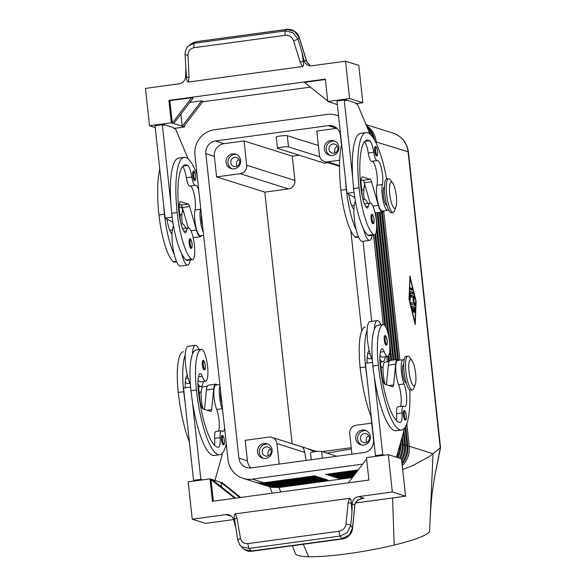 <?xml version="1.0" encoding="UTF-8"?>
<svg xmlns="http://www.w3.org/2000/svg" width="586" height="586" viewBox="0 0 586 586"><rect width="100%" height="100%" fill="white"/><g stroke="black" fill="none" stroke-linecap="round" stroke-linejoin="round"><path stroke-width="0.88" d="M221.471 439.756A4.725 1.128 -97.7 0 1 222.021 435.442C222.519 435.244 223.464 435.171 224.401 440.357C224.365 446.869 223.859 443.587 223.295 444.811A4.725 1.128 -97.7 0 1 221.471 439.756M202.382 364.807A4.725 1.128 -97.7 0 1 202.924 360.493C203.423 360.295 204.368 360.222 205.305 365.408C205.268 371.92 204.763 368.638 204.199 369.861A4.725 1.128 -97.7 0 1 202.382 364.807M196.054 349.989A16.071 3.831 82.3 0 0 195.936 349.996A16.071 3.831 82.3 0 0 195.827 350.018A44.712 10.665 82.3 0 0 192.494 354.039A20.796 4.959 -97.7 0 1 195.306 345.315A20.796 4.959 -97.7 0 1 195.87 345.366A20.796 4.959 -97.7 0 1 199.057 349.571M203.386 381.42A20.796 4.959 -97.7 0 1 200.903 386.526A20.796 4.959 -97.7 0 1 200.339 386.467A20.796 4.959 -97.7 0 1 197.922 383.83M207.261 386.277L203.049 386.855A14.181 3.384 82.3 0 0 201.101 394.649A14.181 3.384 82.3 0 0 203.21 409.028M183.323 351.717A16.071 3.831 82.3 0 0 183.206 351.732A16.071 3.831 82.3 0 0 183.088 351.754A44.712 10.665 82.3 0 0 178.254 392.459A60.49 14.43 82.3 0 0 189.395 441.939M224.577 428.066A13.236 3.157 -97.7 0 1 222.98 431.435A13.236 3.157 -97.7 0 1 222.05 431.047A9.449 2.256 82.3 0 0 221.383 430.761A9.449 2.256 82.3 0 0 220.146 437.632A13.236 3.157 -97.7 0 1 218.41 447.243A13.236 3.157 -97.7 0 1 218.314 447.25A52.93 12.628 -97.7 0 1 198.332 390.591A18.906 4.512 -97.7 0 1 199.826 373.692A9.449 2.256 -97.7 0 1 200.17 373.524A9.449 2.256 -97.7 0 1 202.229 376.329A16.071 3.831 82.3 0 0 205.723 381.098A16.071 3.831 82.3 0 0 205.84 381.076A16.071 3.831 82.3 0 0 207.327 364.419A16.071 3.831 82.3 0 0 201.394 349.256A16.071 3.831 82.3 0 0 201.284 349.278A44.712 10.665 82.3 0 0 196.442 389.99A60.49 14.43 82.3 0 0 219.713 454.714A60.49 14.43 82.3 0 0 226.269 443.609M198.046 379.904A16.071 3.831 82.3 0 0 200.266 381.845L205.723 381.098M220.666 392.027A9.449 2.256 82.3 0 0 220.783 397.682A9.449 2.256 82.3 0 0 221.933 403.666M405.204 420.089A4.725 1.128 -97.7 0 1 403.38 415.035A4.725 1.128 -97.7 0 1 403.93 410.72C404.596 409.614 405.387 411.255 406.31 415.635C406.479 421.524 405.585 419.246 405.204 420.089M386.108 345.139A4.725 1.128 -97.7 0 1 384.291 340.078A4.725 1.128 -97.7 0 1 384.834 335.771C385.5 334.665 386.291 336.305 387.214 340.686A3.97 0.945 82.3 0 0 385.771 336.43A3.97 0.945 82.3 0 0 385.207 340.041A3.97 0.945 82.3 0 0 386.093 343.638A3.97 0.945 82.3 0 0 387.09 343.843A3.97 0.945 82.3 0 0 387.192 340.671C387.383 346.575 386.489 344.297 386.108 345.139M379.831 359.108A20.796 4.959 82.3 0 0 382.248 361.745A20.796 4.959 82.3 0 0 382.812 361.804A20.796 4.959 82.3 0 0 385.295 356.691M380.966 324.849A20.796 4.959 82.3 0 0 377.78 320.645A20.796 4.959 82.3 0 0 377.208 320.593A20.796 4.959 82.3 0 0 374.403 329.317A44.712 10.665 -97.7 0 1 377.736 325.296A16.071 3.831 -97.7 0 1 377.845 325.274A16.071 3.831 -97.7 0 1 377.963 325.267M372.322 359.665A20.796 4.959 -97.7 0 1 369.231 350.553A20.796 4.959 -97.7 0 1 367.122 330.306A20.796 4.959 -97.7 0 1 369.934 321.582L377.208 320.593M404.098 360.031A14.181 3.384 82.3 0 0 403.146 359.658A14.181 3.384 82.3 0 0 401.227 368.777A14.181 3.384 82.3 0 0 404.047 383.998A13.236 3.157 -97.7 0 1 406.677 398.202A13.236 3.157 -97.7 0 1 404.889 406.713A13.236 3.157 -97.7 0 1 403.959 406.318A9.449 2.256 82.3 0 0 403.293 406.039A9.449 2.256 82.3 0 0 402.055 412.903A13.236 3.157 -97.7 0 1 400.319 422.513A13.236 3.157 -97.7 0 1 400.223 422.521A52.93 12.628 -97.7 0 1 380.241 365.862A18.906 4.512 -97.7 0 1 381.735 348.97A9.449 2.256 -97.7 0 1 382.079 348.802A9.449 2.256 -97.7 0 1 384.138 351.607A16.071 3.831 82.3 0 0 387.632 356.376A16.071 3.831 82.3 0 0 387.749 356.354A16.071 3.831 82.3 0 0 389.236 339.697A16.071 3.831 82.3 0 0 383.303 324.534A16.071 3.831 82.3 0 0 383.193 324.556A44.712 10.665 82.3 0 0 378.351 365.268A60.49 14.43 82.3 0 0 401.622 429.985A60.49 14.43 82.3 0 0 409.753 389.88M382.292 357.094A16.071 3.831 -97.7 0 1 382.175 357.116A16.071 3.831 -97.7 0 1 379.955 355.182M403.71 364.353A9.449 2.256 82.3 0 0 402.692 372.96A9.449 2.256 82.3 0 0 406.259 383.076M389.17 361.555L384.958 362.126A14.181 3.384 82.3 0 0 383.01 369.927A14.181 3.384 82.3 0 0 385.119 384.306M365.232 326.995A16.071 3.831 82.3 0 0 365.115 327.003A16.071 3.831 82.3 0 0 364.997 327.025A44.712 10.665 82.3 0 0 360.163 367.737A60.49 14.43 82.3 0 0 371.304 417.217M381.134 368.301A9.449 2.256 -97.7 0 1 381.955 367.305L383.09 367.151M402.685 469.496L412.815 465.562L429.186 456.56L433.017 453.747L429.611 530.931A68.057 9.251 170.3 0 1 394.195 545.068A68.057 9.251 170.3 0 1 308.632 556.7A68.057 9.251 170.3 0 1 295.483 553.77L292.421 545.742M402.26 465.584A22.686 21.894 -72.5 0 0 404.596 462.962A22.686 21.894 -72.5 0 0 409.27 446.239L406.823 423.773M400.634 442.379L400.758 443.551A22.686 21.894 107.5 0 1 397.821 457.651M396.876 457.358A22.686 21.894 -72.5 0 0 399.93 444.855M402.282 436.548L403.124 444.298A22.686 21.894 107.5 0 1 400.187 458.399M399.242 458.106A22.686 21.894 -72.5 0 0 402.179 443.998L401.622 438.885M401.93 462.596A22.686 21.894 -72.5 0 0 402.23 462.215A22.686 21.894 -72.5 0 0 406.904 445.492L404.955 427.575M373.326 138.12A22.686 21.894 -72.5 0 0 367.136 127.243M368.052 129.433A22.686 21.894 107.5 0 1 371.216 135.337M403.893 430.366L405.483 445.045A22.686 21.894 107.5 0 1 401.71 460.515M401.542 458.963A22.686 21.894 -72.5 0 0 404.538 444.745L403.271 433.054M376.41 143.76L376.183 141.724A22.686 21.894 -72.5 0 0 368.067 126.737A22.686 21.894 -72.5 0 0 366.418 125.543M366.777 126.393A22.686 21.894 107.5 0 1 374.637 140.296M405.732 426.293L407.849 445.792A22.686 21.894 107.5 0 1 403.175 462.515A22.686 21.894 107.5 0 1 402.069 463.856M255.298 482.197A22.686 21.894 -72.5 0 0 256.001 482.432A22.686 21.894 -72.5 0 0 265.275 483.223L316.206 476.301L314.792 475.847L263.854 482.769L252.28 479.114A22.686 21.894 107.5 0 1 243.007 478.323A22.686 21.894 107.5 0 1 236.129 474.645A22.686 21.894 107.5 0 1 228.013 459.658L194.933 155.144A22.686 21.894 107.5 0 1 199.606 138.421A22.686 21.894 107.5 0 1 214.322 129.755L327.113 114.431A22.686 21.894 107.5 0 1 336.379 115.215A22.686 21.894 107.5 0 1 338.583 116.05M263.854 482.769A22.686 21.894 107.5 0 1 254.588 481.985L243.007 478.323M257.664 482.945A22.686 21.894 -72.5 0 0 258.367 483.179A22.686 21.894 -72.5 0 0 267.641 483.97L318.572 477.048L317.151 476.594L266.22 483.516A22.686 21.894 107.5 0 1 256.946 482.732L256.001 482.432M260.023 483.692A22.686 21.894 -72.5 0 0 260.726 483.926A22.686 21.894 -72.5 0 0 270 484.717L320.938 477.795L319.517 477.341L268.586 484.263A22.686 21.894 107.5 0 1 259.312 483.479L258.367 483.179M262.389 484.439A22.686 21.894 -72.5 0 0 263.092 484.673A22.686 21.894 -72.5 0 0 272.365 485.464L323.296 478.535L321.882 478.088L270.944 485.01A22.686 21.894 107.5 0 1 261.671 484.226L260.726 483.926M264.747 485.186A22.686 21.894 -72.5 0 0 265.458 485.42A22.686 21.894 -72.5 0 0 274.724 486.204L325.662 479.282L324.241 478.835L273.31 485.757A22.686 21.894 107.5 0 1 264.037 484.974L263.092 484.673M267.113 485.933A22.686 21.894 -72.5 0 0 267.817 486.168A22.686 21.894 -72.5 0 0 277.09 486.951L328.021 480.029L326.607 479.582L275.669 486.505A22.686 21.894 107.5 0 1 266.403 485.721L265.458 485.42M415.24 384.504L413.884 388.166A17.016 4.058 -97.7 0 1 412.441 389.873A17.016 4.058 -97.7 0 1 405.893 371.671A17.016 4.058 -97.7 0 1 407.856 356.156A17.016 4.058 -97.7 0 1 409.702 357.409L411.987 360.58A13.236 3.157 -97.7 0 1 415.642 373.765A13.236 3.157 -97.7 0 1 415.24 384.504A13.236 3.157 -97.7 0 1 411.929 383.559A13.236 3.157 -97.7 0 1 409.021 371.671A13.236 3.157 -97.7 0 1 411.987 360.58M410.625 390.122A17.016 4.058 -97.7 0 1 404.076 371.92A17.016 4.058 -97.7 0 1 406.039 356.405L407.856 356.156M392.708 183.103L390.423 179.931A17.016 4.058 82.3 0 0 388.577 178.679A17.016 4.058 82.3 0 0 386.613 194.193A17.016 4.058 82.3 0 0 393.162 212.396A17.016 4.058 82.3 0 0 394.605 210.689L395.96 207.026A13.236 3.157 82.3 0 0 396.356 196.281A13.236 3.157 82.3 0 0 392.708 183.103A13.236 3.157 82.3 0 0 389.741 194.193A13.236 3.157 82.3 0 0 392.649 206.082A13.236 3.157 82.3 0 0 395.96 207.026M388.577 178.679L386.76 178.92A17.016 4.058 82.3 0 0 384.797 194.435A17.016 4.058 82.3 0 0 391.338 212.637L393.162 212.396M307.211 460.274L306.075 460.186L304.742 452.37C304.119 449.799 303.489 448.217 302.852 447.638L302.178 446.92L307.511 448.605L311.62 450.407L313.561 451.894M370.989 416.434L373.538 439.881A11.339 10.944 107.5 0 1 363.84 452.575L251.057 467.906A11.339 10.944 107.5 0 1 246.428 467.511A11.339 10.944 107.5 0 1 238.927 458.179L247.431 460.867L245.204 440.313L268.849 437.105A7.559 7.296 107.5 0 1 276.936 443.587L304.742 452.37M299.241 155.224L292.268 156.169L294.905 180.459A7.559 7.296 107.5 0 1 288.437 188.919L264.791 192.135L292.128 443.741M294.905 180.459L246.699 165.223A7.559 7.296 107.5 0 1 240.231 173.683L288.437 188.919M351.93 454.194L349.703 433.699A7.559 7.296 107.5 0 1 356.163 425.238L371.722 423.121M339.55 165.611L327.552 161.817A7.559 7.296 107.5 0 1 319.465 155.334L316.821 131.044L336.833 128.327A11.339 10.944 -72.5 0 1 336.921 128.319M365.437 442.76A4.651 4.483 -72.5 0 0 366.338 433.735A4.651 4.483 -72.5 0 0 360.456 437.786A4.651 4.483 -72.5 0 0 365.437 442.76M362.236 430.095A7.559 7.296 107.5 0 1 370.33 438.189A7.559 7.296 107.5 0 1 360.764 444.781A7.559 7.296 107.5 0 1 362.236 430.095M366.25 430.725A7.559 7.296 -72.5 0 0 361.73 445.016M368.821 435.742A4.651 4.483 -72.5 0 0 366.719 442.386M235.748 166.541A4.651 4.483 -72.5 0 0 236.649 157.517A4.651 4.483 -72.5 0 0 230.767 161.568A4.651 4.483 -72.5 0 0 235.748 166.541M232.547 153.876A7.559 7.296 107.5 0 1 240.641 161.97A7.559 7.296 107.5 0 1 231.074 168.563A7.559 7.296 107.5 0 1 232.547 153.876M236.561 154.506A7.559 7.296 -72.5 0 0 232.041 168.79M239.132 159.524A4.651 4.483 -72.5 0 0 237.037 166.16M267.201 456.113A4.651 4.483 -72.5 0 0 268.102 447.089A4.651 4.483 -72.5 0 0 262.228 451.139A4.651 4.483 -72.5 0 0 267.201 456.113M264 443.448A7.559 7.296 107.5 0 1 272.094 451.542A7.559 7.296 107.5 0 1 262.535 458.135A7.559 7.296 107.5 0 1 264 443.448M268.014 444.078A7.559 7.296 -72.5 0 0 263.502 458.362M270.586 449.096A4.651 4.483 -72.5 0 0 268.491 455.732M333.976 153.188A4.651 4.483 -72.5 0 0 334.877 144.163A4.651 4.483 -72.5 0 0 329.002 148.214A4.651 4.483 -72.5 0 0 333.976 153.188M330.775 140.523A7.559 7.296 107.5 0 1 338.869 148.617A7.559 7.296 107.5 0 1 329.31 155.209A7.559 7.296 107.5 0 1 330.775 140.523M334.789 141.153A7.559 7.296 -72.5 0 0 330.277 155.444M337.36 146.17A4.651 4.483 -72.5 0 0 335.265 152.814M407.9 446.298L409.27 446.239L433.017 453.747L440.547 447.653L408.449 152.067A11.339 1.231 173.8 0 0 408.083 151.803L440.262 448.004L434.285 478.689L432.065 493.778C430.739 506.289 430.175 518.09 429.802 526.433M361.848 190.824A9.449 2.256 -97.7 0 1 362.675 189.827L363.811 189.674M351.725 205.62A16.071 3.831 -97.7 0 1 351.922 205.569L354.259 205.254M384.431 186.875A9.449 2.256 82.3 0 0 383.412 195.482A9.449 2.256 82.3 0 0 386.789 205.569A9.449 2.256 82.3 0 0 386.972 205.598M388.496 209.656A14.181 3.384 -97.7 0 1 387.683 210.271A14.181 3.384 -97.7 0 1 383.076 200.529A14.181 3.384 -97.7 0 1 382.38 184.546A13.236 3.157 82.3 0 0 381.728 169.625A13.236 3.157 82.3 0 0 377.428 160.527A13.236 3.157 82.3 0 0 377.259 160.571A9.449 2.256 -97.7 0 1 377.142 160.608A9.449 2.256 -97.7 0 1 373.736 152.272A13.236 3.157 82.3 0 0 369.612 140.772A52.93 12.628 82.3 0 0 367.07 140.12A52.93 12.628 82.3 0 0 360.961 188.384A18.906 4.512 82.3 0 0 366.36 207.451A9.449 2.256 82.3 0 0 367.297 208.03A9.449 2.256 82.3 0 0 368.338 206.206A16.071 3.831 -97.7 0 1 370.11 203.1A16.071 3.831 -97.7 0 1 371.143 203.481A16.071 3.831 -97.7 0 1 376.322 220.534A16.071 3.831 -97.7 0 1 374.439 234.942A16.071 3.831 -97.7 0 1 373.414 234.561A44.712 10.665 -97.7 0 1 359.072 187.784A60.49 14.43 -97.7 0 1 366.052 132.626A60.49 14.43 -97.7 0 1 386.628 178.95M372.103 235.264A20.796 4.959 -97.7 0 1 369.62 240.37A20.796 4.959 -97.7 0 1 369.055 240.311A20.796 4.959 -97.7 0 1 363.481 228.818A44.712 10.665 82.3 0 0 367.957 235.301A16.071 3.831 82.3 0 0 368.982 235.682L374.439 234.942M372.205 161.275A13.236 3.157 -97.7 0 1 376.366 170.819A13.236 3.157 -97.7 0 1 376.923 185.286A14.181 3.384 82.3 0 0 377.618 201.269A14.181 3.384 82.3 0 0 382.226 211.019L387.683 210.271M363.078 199.723A20.796 4.959 -97.7 0 1 364.023 199.159A20.796 4.959 -97.7 0 1 364.587 199.211A20.796 4.959 -97.7 0 1 367.774 203.415M358.588 237.096L356.251 237.418A16.071 3.831 -97.7 0 1 355.226 237.03A44.712 10.665 -97.7 0 1 340.884 190.26L346.341 189.52A44.712 10.665 -97.7 0 0 356.207 229.807A20.796 4.959 82.3 0 0 361.774 241.3A20.796 4.959 82.3 0 0 362.346 241.359L369.62 240.37M372.916 223.706A4.725 1.128 -97.7 0 1 371.099 218.651A4.725 1.128 -97.7 0 1 371.641 214.337C372.139 214.132 373.084 214.066 374.022 219.252A3.97 0.945 -97.7 0 1 373.429 222.848A3.97 0.945 -97.7 0 1 372.015 218.607A3.97 0.945 -97.7 0 1 372.154 215.34A3.97 0.945 -97.7 0 1 373.172 215.765A3.97 0.945 -97.7 0 1 374 219.237C373.985 225.764 373.48 222.482 372.916 223.706M376.505 155.92A4.725 1.128 -97.7 0 1 374.688 150.866A4.725 1.128 -97.7 0 1 375.23 146.559C375.729 146.354 376.673 146.28 377.611 151.474C377.582 157.978 377.069 154.704 376.505 155.92M201.386 214.542A9.449 2.256 82.3 0 0 201.503 220.204A9.449 2.256 82.3 0 0 202.653 226.189M198.735 190.15A13.236 3.157 82.3 0 0 195.526 185.257A13.236 3.157 82.3 0 0 195.35 185.301A9.449 2.256 -97.7 0 1 195.233 185.33A9.449 2.256 -97.7 0 1 191.827 176.994A13.236 3.157 82.3 0 0 187.703 165.501A52.93 12.628 82.3 0 0 185.161 164.842A52.93 12.628 82.3 0 0 179.052 213.106A18.906 4.512 82.3 0 0 184.451 232.173A9.449 2.256 82.3 0 0 185.388 232.752A9.449 2.256 82.3 0 0 186.429 230.928A16.071 3.831 -97.7 0 1 188.201 227.822A16.071 3.831 -97.7 0 1 189.234 228.21A16.071 3.831 -97.7 0 1 194.413 245.256A16.071 3.831 -97.7 0 1 192.53 259.664A16.071 3.831 -97.7 0 1 191.505 259.283A44.712 10.665 -97.7 0 1 177.162 212.513A60.49 14.43 -97.7 0 1 184.136 157.348A60.49 14.43 -97.7 0 1 197.043 174.599M192.53 259.664L187.073 260.411A16.071 3.831 -97.7 0 1 186.048 260.023A44.712 10.665 -97.7 0 1 181.572 253.54A20.796 4.959 82.3 0 0 187.146 265.04A20.796 4.959 82.3 0 0 187.71 265.092A20.796 4.959 82.3 0 0 190.194 259.986M203.313 232.32A14.181 3.384 -97.7 0 1 200.471 209.268A13.236 3.157 82.3 0 0 200.683 208.103M203.635 235.286L200.317 235.74A14.181 3.384 -97.7 0 1 195.709 225.991A14.181 3.384 -97.7 0 1 195.013 210.008A13.236 3.157 82.3 0 0 194.457 195.548A13.236 3.157 82.3 0 0 190.296 185.996M169.815 230.342A16.071 3.831 -97.7 0 1 170.013 230.298L172.35 229.976M187.71 265.092L180.437 266.081A20.796 4.959 -97.7 0 1 179.865 266.029A20.796 4.959 -97.7 0 1 174.298 254.529A20.796 4.959 -97.7 0 1 171.998 234.217A20.796 4.959 -97.7 0 1 173.529 225.947M185.865 228.137A20.796 4.959 82.3 0 0 182.678 223.94A20.796 4.959 82.3 0 0 182.114 223.881A20.796 4.959 82.3 0 0 181.169 224.445M189.19 243.373A4.725 1.128 -97.7 0 1 189.732 239.059C190.399 237.953 191.19 239.593 192.113 243.974A3.97 0.945 -97.7 0 1 191.519 247.57A3.97 0.945 -97.7 0 1 190.106 243.329A3.97 0.945 -97.7 0 1 190.245 240.062A3.97 0.945 -97.7 0 1 191.263 240.494A3.97 0.945 -97.7 0 1 192.091 243.959C192.281 249.863 191.388 247.585 191.007 248.427A4.725 1.128 -97.7 0 1 189.19 243.373M192.779 175.588A4.725 1.128 -97.7 0 1 193.321 171.28C193.988 170.174 194.779 171.815 195.702 176.196C195.87 182.085 194.977 179.807 194.596 180.649A4.725 1.128 -97.7 0 1 192.779 175.588M247.973 543.603A3.78 0.901 82.3 0 0 248.361 546.467A3.78 0.901 82.3 0 0 249.123 548.43L340.195 536.051A3.78 0.901 -97.7 0 1 339.44 534.095A3.78 0.901 -97.7 0 1 339.045 531.224L247.973 543.603C243.981 543.837 241.498 542.123 240.531 538.468L236.942 517.995A3.78 1.509 170.1 0 0 234.671 519.079A3.78 1.509 170.1 0 0 234.51 519.24C233.946 516.141 234.188 514.354 235.228 513.871L349.483 498.342C350.611 498.591 351.226 500.261 351.329 503.359L351.988 512.267L352.179 504.033A7.559 7.296 107.5 0 1 358.683 496.584L392.349 492.006L405.585 496.188L401.52 458.823L388.291 454.641L392.349 492.006M362.653 498.43L357.628 500.195L354.948 503.784L352.494 528.133L349.102 535.157L341.968 538.724L251.438 551.023L244.164 549.419L240.194 545.368L241.85 546.826L249.123 548.43L251.438 551.023A3.78 0.901 82.3 0 0 251.819 551.265L342.349 538.959A3.78 0.901 -97.7 0 1 341.968 538.724L340.195 536.051L347.33 532.484L350.721 525.459A3.78 1.275 -174.5 0 0 348.963 524.507A3.78 1.275 -174.5 0 0 346.04 524.133C345.352 528.008 343.022 530.374 339.045 531.224M355.006 504.158A3.78 1.113 -166.5 0 0 355.021 504.114L354.83 505.183A3.78 1.275 -174.5 0 0 354.735 504.839L352.179 504.033M185.769 69.924L185.616 76.37A7.559 7.296 107.5 0 1 179.111 83.82L145.445 88.391L149.511 125.756L171.339 122.789L168.9 100.374L325.34 79.11L327.779 101.532L349.608 98.558L345.55 61.2L311.884 65.771A7.559 7.296 107.5 0 1 303.973 60.285L302.024 52.337L303.292 61.156C303.848 64.255 303.614 66.042 302.574 66.526L188.311 82.055C187.183 81.813 186.568 80.136 186.465 77.037L185.037 54.52A3.78 0.725 -2.7 0 0 185.601 54.872A3.78 0.725 -2.7 0 0 188.018 55.084C188.15 51.026 190.179 48.572 194.105 47.708L285.177 35.328A3.78 0.901 -97.7 0 1 284.95 32.508A3.78 0.901 -97.7 0 1 285.323 30.912L194.252 43.291A3.78 0.901 82.3 0 0 193.878 44.888A3.78 0.901 82.3 0 0 194.105 47.708M196.251 41.694A3.78 0.901 -97.7 0 0 196.112 41.767L194.252 43.291L188.992 45.554L190.86 44.031L196.112 41.767L286.642 29.461L294.355 31.205L299.197 37.563L306.529 61.091A3.78 0.491 -17.3 0 0 306.588 60.959L299.256 37.431A3.78 0.491 -17.3 0 0 299.248 37.409M302.024 52.337L297.878 39.013L293.029 32.655L285.323 30.912L286.642 29.461A3.78 0.901 -97.7 0 1 286.781 29.388L196.259 41.694M233.668 519.555L205.481 523.386L192.252 519.203L225.91 514.625A7.559 7.296 107.5 0 1 233.829 520.119L235.374 526.433M239.454 544.409L240.194 545.368M351.329 503.359A3.78 1.275 -174.5 0 0 351.007 503.264A3.78 1.275 -174.5 0 0 348.084 502.891L346.04 524.133M240.531 538.468A3.78 1.509 170.1 0 0 238.253 539.552A3.78 1.509 170.1 0 0 237.821 540.438L234.51 519.24M303.973 60.285L306.529 61.091L306.969 62.153L310.668 65.83M285.177 35.328C289.213 35.109 292.004 36.918 293.527 40.749L300.215 62.204A3.78 0.491 -17.3 0 0 302.991 61.281A3.78 0.491 -17.3 0 0 303.292 61.156M186.465 77.037A3.78 0.725 -2.7 0 0 186.656 77.088A3.78 0.725 -2.7 0 0 189.066 77.308L188.018 55.084M185.037 54.491A3.78 0.725 -2.7 0 0 185.037 54.52C185.432 49.825 186.751 46.836 188.992 45.554L187.549 46.99M231.477 516.266L225.91 514.625M362.719 498.422C362.031 497.77 354.867 501.184 355.013 504.114A3.78 1.113 -166.5 0 0 354.948 503.784M345.55 61.2L358.779 65.383L362.844 102.74L349.608 98.558M355.409 503.008L405.585 496.188M235.506 498.159L212.381 479.619L220.893 482.307L239.916 497.558M240.648 497.455L222.306 482.754L220.893 482.307L221.383 486.834M213.355 501.169L210.967 479.172L212.381 479.619M388.291 454.641L366.462 457.607L368.894 480.029L212.454 501.286L210.022 478.872L234.774 498.254M222.306 482.754L223.31 483.553M366.609 458.955L348.377 482.813M192.252 519.203L188.194 481.839L210.022 478.872M401.622 429.985L396.165 430.732A60.49 14.43 -97.7 0 1 374.278 376.608L382.753 454.633L384.431 455.168M396.436 457.219L403.49 432.285A18.906 4.512 82.3 0 0 404.098 428.622M222.189 453.344A18.906 4.512 -97.7 0 1 221.581 457.007L214.952 480.432M202.522 479.89L200.844 479.363L192.369 401.337A60.49 14.43 82.3 0 0 214.256 455.454L219.713 454.714M149.511 125.756L155.246 127.572M189.813 102.44L201.599 100.843L182.209 126.224L180.891 114.124M201.599 100.843L203.02 101.29L183.623 126.671L173.698 123.536L193.094 98.155L191.673 97.701L169.845 100.667L168.9 100.374M310.382 87.124L202.653 101.766M327.721 101.026L304.456 82.377L325.391 79.528M173.698 123.536L172.284 123.089L191.673 97.701M171.339 122.789L172.284 123.089L169.845 100.667M184.422 125.631L184.568 126.972L183.623 126.671M327.779 101.532L337.338 104.55M355.79 103.7L362.844 102.74M370.052 134.179L357.467 104.235L355.577 103.634L355.49 102.887L346.04 99.898L344.443 100.118M173.881 128.429L184.568 126.972M188.143 158.909L175.558 128.957L173.668 128.356L173.581 127.609L164.131 124.628L162.534 124.84M172.907 222.24L165.069 218.051L155.048 125.763L162.322 124.774L170.797 202.8A60.49 14.43 -97.7 0 1 178.679 158.088L184.143 157.348M366.052 132.626L360.595 133.366A60.49 14.43 82.3 0 0 352.706 178.078L344.231 100.052L346.121 100.646L346.04 99.898M188.245 227.815L182.341 207.517A5.67 1.355 82.3 0 0 181.001 205.049L179.265 204.499M193.168 237.667L200.441 236.678A15.126 3.611 82.3 0 0 201.562 235.572M164.131 124.628L164.212 125.375L162.322 124.774M165.069 218.051L172.167 217.091M180.429 221.493L179.367 210.264A9.449 2.256 -97.7 0 1 180.459 201.643A9.449 2.256 -97.7 0 1 180.715 201.665L188.274 204.06A5.67 1.355 -97.7 0 1 189.622 206.528L196.457 230.042A15.126 3.611 82.3 0 0 200.441 236.678M189.893 186.04A9.449 2.256 -97.7 0 1 189.776 186.07A9.449 2.256 -97.7 0 1 186.37 177.741A13.236 3.157 82.3 0 0 182.583 166.497M163.523 203.789A60.49 14.43 82.3 0 0 164.432 214.242A44.712 10.665 82.3 0 0 174.298 254.529M171.998 234.217A9.449 2.256 -97.7 0 1 171.72 233.909A18.906 4.512 -97.7 0 1 166.885 219.025M182.554 228.613A16.071 3.831 -97.7 0 1 182.744 228.562L188.201 227.822M182.319 223.874A14.181 3.384 -97.7 0 1 182.283 211.744A13.236 3.157 82.3 0 0 182.671 208.653M176.679 261.825L174.342 262.14A16.071 3.831 -97.7 0 1 173.317 261.759A44.712 10.665 -97.7 0 1 158.974 214.981A60.49 14.43 -97.7 0 1 159.773 169.281M181.902 214.395L181.125 214.498A9.449 2.256 82.3 0 0 180.049 216.52M181.572 253.54A44.712 10.665 -97.7 0 1 171.705 213.253A60.49 14.43 -97.7 0 1 170.797 202.8M344.231 100.052L336.957 101.041L346.978 193.329L354.076 192.362M375.077 212.945L382.35 211.956A15.126 3.611 -97.7 0 1 378.366 205.312L371.531 181.806A5.67 1.355 82.3 0 0 370.184 179.331L362.624 176.943A9.449 2.256 82.3 0 0 362.368 176.921A9.449 2.256 82.3 0 0 361.276 185.535L362.338 196.771M361.174 179.77L362.91 180.32A5.67 1.355 -97.7 0 1 364.25 182.795L370.154 203.093M346.978 193.329L354.816 197.519M383.471 210.85A15.126 3.611 -97.7 0 1 382.35 211.956M364.492 141.775A13.236 3.157 -97.7 0 1 368.279 153.012A9.449 2.256 82.3 0 0 371.685 161.348L377.142 160.608M346.341 189.52A60.49 14.43 -97.7 0 1 345.432 179.067M356.207 229.807A20.796 4.959 -97.7 0 1 353.907 209.495A9.449 2.256 82.3 0 1 353.622 209.18A18.906 4.512 82.3 0 1 348.795 194.303M355.438 201.225A20.796 4.959 82.3 0 0 353.907 209.495M370.11 203.1L364.653 203.84A16.071 3.831 82.3 0 0 364.463 203.891M352.706 178.078A60.49 14.43 82.3 0 0 353.614 188.531A44.712 10.665 82.3 0 0 363.481 228.818M364.228 199.145A14.181 3.384 -97.7 0 1 364.192 187.015A13.236 3.157 82.3 0 0 364.58 183.931M340.884 190.26A60.49 14.43 -97.7 0 1 341.682 144.552M326.937 453.103L351.358 448.964M351.219 447.697L322.263 451.63M305.387 460.523L306.075 460.186M279.163 464.083L276.936 443.587M392.561 497.961L394.195 545.068M352.42 477.524L278.877 487.523L280.804 491.998M303.284 544.269L308.632 556.7M267.817 486.168L271.582 487.354L278.877 487.523L277.09 486.951L276.885 486.343M311.276 459.717L310.521 452.78A5.67 0.615 -6.2 0 1 315.415 451.63A5.67 0.615 -6.2 0 1 321.619 451.425L336.862 456.245M328.035 162.688L324.41 163.179L277.618 148.39A5.67 0.615 -6.2 0 1 277.442 148.265A5.67 0.615 -6.2 0 1 282.327 147.115A5.67 0.615 -6.2 0 1 288.532 146.91L319.758 156.777M277.442 148.265L276.218 137.051A5.67 0.615 -6.2 0 1 281.112 135.908A5.67 0.615 -6.2 0 1 287.316 135.696L318.396 145.518M327.552 161.817L339.697 160.168M246.699 165.223L244.062 140.94L224.05 143.658A11.339 10.944 -72.5 0 0 214.351 156.352L216.586 176.899L240.231 173.683M292.268 156.169L244.062 140.94M247.431 460.867A11.339 10.944 -72.5 0 0 250.976 467.914M216.586 176.899L264.791 192.135M238.927 458.179L205.847 153.664A11.339 10.944 107.5 0 1 215.545 140.97L328.328 125.638A11.339 10.944 107.5 0 1 332.965 126.034A11.339 10.944 107.5 0 1 340.459 135.366L341.528 145.196M350.816 230.679L361.709 330.951M182.627 209.349A17.016 4.058 82.3 0 0 180.107 207.012A17.016 4.058 82.3 0 0 179.177 207.678M201.562 386.233A17.016 4.058 -97.7 0 1 202.229 387.471M199.328 393.997A9.449 2.256 -97.7 0 1 200.405 391.983L201.181 391.873M353.651 475.905L337.521 478.103L338.935 478.55L353.109 476.623M354.567 474.719L335.155 477.356L336.576 477.802L354.017 475.429M355.475 473.525L332.797 476.608L334.21 477.055L354.926 474.242M356.383 472.331L330.431 475.861L331.852 476.308L355.841 473.048M357.299 471.144L328.072 475.114L329.486 475.561L356.749 471.855M358.207 469.95L325.706 474.367L327.12 474.814L357.658 470.661M252.28 479.114L362.668 464.112M382.446 211.934L398.509 359.804M398.934 360.229A15.126 3.611 82.3 0 0 397.564 359.46L381.545 212.066M399.908 360.097L383.691 210.821M338.935 478.55L338.73 477.934M409.035 299.138L409.936 275.969L416.119 301.372L415.21 324.541L409.035 299.138M380.197 212.249L396.209 359.643M395.308 359.767L379.296 212.366M336.576 477.802L336.371 477.187M377.948 212.55L393.96 359.95M393.06 360.075L377.047 212.674M334.21 477.055L334.005 476.44M375.699 212.857L391.712 360.258M390.811 360.383L389.749 350.604M387.771 332.387L376.556 229.17M331.852 476.308L331.647 475.693M375.677 233.66L385.815 326.995M388.87 355.094L389.507 360.976M388.665 361.628L388.078 356.2M384.716 325.296L374.886 234.766M329.486 475.561L329.281 474.946M373.546 235.067L383.266 324.541M386.738 356.5L387.317 361.811M371.736 321.333L363.042 241.264M327.12 474.814L326.915 474.199M414.383 308.947L414.031 307.357L411.672 306.61M411.812 306.332L414.756 307.262L414.844 312.697L414.551 308.998L413.723 308.734L413.921 312.404L413.255 308.588L412.427 308.324L413.02 310.77L412.991 312.111L412.712 311.576L411.768 306.339M412.427 308.324L411.936 308.39M413.723 308.734L413.277 308.8M410.522 289.682L410.295 287.814L412.192 288.407L412.419 290.275L410.522 289.682M411.812 290.092L411.467 288.51L410.178 288.1M409.306 299.219L415.013 322.674L415.848 301.292L410.141 277.837L409.065 299.256M410.039 291.784L410.193 291.381L413.13 292.311L413.364 294.187L410.53 293.293L410.141 300.384L410.039 291.784M410.53 293.293L409.973 293.374M412.756 293.996L412.405 292.414L410.046 291.667M411.335 297.161L411.108 295.285L414.082 296.223L414.405 297.952L413.723 300.618L415.056 303.922L415.122 305.562L411.064 304.288L410.837 302.42L414.185 303.467L412.932 300.369L413.577 297.864L411.335 297.161M414.185 303.467L410.72 302.706M414.514 305.379L414.112 303.482M413.723 300.618L413.064 300.706M413.02 300.596L413.679 298.047L413.357 296.318L410.984 295.571M367.217 356.911A16.071 3.831 82.3 0 0 369.444 358.852L371.78 358.529M367.122 330.306A44.712 10.665 82.3 0 0 365.62 366.997A60.49 14.43 82.3 0 0 366.997 377.596L365.452 363.335L372.535 362.375M367.158 363.1A18.906 4.512 -97.7 0 1 368.997 350.699A9.449 2.256 -97.7 0 1 369.231 350.553M374.278 376.608A60.49 14.43 -97.7 0 1 372.894 366.008A44.712 10.665 -97.7 0 1 374.403 329.317M396.37 420.433A13.236 3.157 82.3 0 0 396.597 413.65A9.449 2.256 -97.7 0 1 397.835 406.779L403.293 406.039M400.436 406.428A13.236 3.157 82.3 0 0 398.59 384.738A14.181 3.384 -97.7 0 1 395.77 369.517A14.181 3.384 -97.7 0 1 397.689 360.397L403.146 359.658M386.438 384.724L388.35 365.217A15.126 3.611 -97.7 0 1 390.283 360.449L397.564 359.46A15.126 3.611 82.3 0 0 395.623 364.228L393.594 384.929A5.67 1.355 -97.7 0 1 392.869 386.716A5.67 1.355 -97.7 0 1 392.715 386.701L385.156 384.313A9.449 2.256 -97.7 0 1 381.772 374.227L380.556 363.02L379.984 362.968M382.753 454.633L375.472 455.622L366.997 377.596M377.157 456.157L375.472 455.622M219.999 385.888A14.181 3.384 82.3 0 0 222.138 408.72A13.236 3.157 -97.7 0 1 222.629 410.105M192.494 354.039A44.712 10.665 82.3 0 0 190.985 390.73A60.49 14.43 82.3 0 0 192.369 401.337M221.383 430.761L215.926 431.508A9.449 2.256 82.3 0 0 214.688 438.372A13.236 3.157 -97.7 0 1 214.461 445.162M219.853 384.57L215.78 385.119A14.181 3.384 82.3 0 0 213.861 394.239A14.181 3.384 82.3 0 0 216.681 409.46A13.236 3.157 -97.7 0 1 218.527 431.15M185.308 381.64A16.071 3.831 82.3 0 0 187.535 383.574L189.871 383.259M190.626 387.097L183.543 388.057L185.088 402.326A60.49 14.43 -97.7 0 1 183.711 391.719A44.712 10.665 -97.7 0 1 185.213 355.028A20.796 4.959 -97.7 0 0 187.322 375.282A9.449 2.256 82.3 0 0 187.088 375.428A18.906 4.512 82.3 0 0 185.249 387.829M195.306 345.315L188.025 346.304A20.796 4.959 82.3 0 0 185.213 355.028M187.322 375.282A20.796 4.959 82.3 0 0 190.413 384.387M198.075 387.69L198.647 387.742L199.863 398.949A9.449 2.256 82.3 0 0 203.247 409.035L210.806 411.431A5.67 1.355 82.3 0 0 210.96 411.445A5.67 1.355 82.3 0 0 211.685 409.658L213.714 388.95A15.126 3.611 -97.7 0 1 215.655 384.189L208.374 385.178A15.126 3.611 82.3 0 0 206.44 389.939L204.529 409.446M215.655 384.189A15.126 3.611 -97.7 0 1 217.025 384.951M185.088 402.326L193.563 480.352L200.844 479.363M193.563 480.352L195.248 480.879M224.379 440.342A3.97 0.945 82.3 0 0 222.958 436.109A3.97 0.945 82.3 0 0 222.394 439.712A3.97 0.945 82.3 0 0 223.273 443.309A3.97 0.945 82.3 0 0 224.27 443.521A3.97 0.945 82.3 0 0 224.379 440.342M205.283 365.393A3.97 0.945 82.3 0 0 203.862 361.159A3.97 0.945 82.3 0 0 203.298 364.763A3.97 0.945 82.3 0 0 204.184 368.36A3.97 0.945 82.3 0 0 205.181 368.565A3.97 0.945 82.3 0 0 205.283 365.393M202.229 376.329L198.464 376.842M406.179 418.792A3.97 0.945 82.3 0 0 406.288 415.62A3.97 0.945 82.3 0 0 404.867 411.379A3.97 0.945 82.3 0 0 404.303 414.991A3.97 0.945 82.3 0 0 405.182 418.587A3.97 0.945 82.3 0 0 406.179 418.792M380.373 352.12L384.138 351.607M400.758 443.551L400.341 443.419M403.124 444.298L400.809 444.056M405.483 445.045L403.175 444.803M375.421 141.753L408.083 151.803A22.686 21.894 107.5 0 0 399.967 136.824A22.686 21.894 107.5 0 0 393.096 133.139C401.937 136.392 407.05 142.698 408.449 152.067M407.849 445.792L405.534 445.55M353.014 208.286L353.966 208.155M367.957 235.301L373.414 234.561M376.923 185.286L382.38 184.546M377.589 151.459A3.97 0.945 -97.7 0 1 377.018 155.063A3.97 0.945 -97.7 0 1 375.604 150.829A3.97 0.945 -97.7 0 1 375.743 147.555A3.97 0.945 -97.7 0 1 376.761 147.987A3.97 0.945 -97.7 0 1 377.589 151.459M191.505 259.283L186.048 260.023M200.471 209.268L195.013 210.008M172.064 232.884L171.105 233.008M193.695 175.551A3.97 0.945 -97.7 0 1 193.834 172.277A3.97 0.945 -97.7 0 1 194.852 172.709A3.97 0.945 -97.7 0 1 195.68 176.181A3.97 0.945 -97.7 0 1 195.109 179.792A3.97 0.945 -97.7 0 1 193.695 175.551M364.082 498.283L358.683 496.584M352.582 528.55A3.78 1.275 -174.5 0 0 352.596 528.477A3.78 1.275 -174.5 0 0 352.494 528.133L350.721 525.459L351.988 512.267M293.527 40.749A3.78 0.491 -17.3 0 0 296.311 39.826A3.78 0.491 -17.3 0 0 297.878 39.013L299.197 37.563A3.78 0.491 -17.3 0 0 299.256 37.431C296.816 29.871 288.539 28.604 286.781 29.395M240.209 545.368L237.828 540.446A3.78 1.509 170.1 0 0 237.843 540.512M188.311 82.055L189.066 77.308M300.215 62.204L302.574 66.526M236.942 517.995L235.228 513.871M349.483 498.342L348.084 502.891M180.217 201.738L180.715 201.665M181.001 205.049L188.274 204.06M182.341 207.517L189.622 206.528M190.955 230.789L196.457 230.042M183.521 211.575L182.283 211.744M176.467 261.327L173.317 261.759M164.432 214.242L158.974 214.981M191.827 176.994L186.37 177.741M187.703 165.501L182.876 166.153M186.429 230.928L183.843 231.28M177.162 212.513L171.705 213.253M362.624 176.943L362.126 177.009M370.184 179.331L362.91 180.32M371.531 181.806L364.25 182.795M378.366 205.312L372.864 206.06M368.279 153.012L373.736 152.272M364.785 141.431L369.612 140.772M365.752 206.558L368.338 206.206M353.614 188.531L359.072 187.784M364.192 187.015L365.43 186.846M355.226 237.03L358.376 236.605M322.351 458.215L321.619 451.425M287.316 135.696L288.532 146.91M328.328 125.638L336.833 128.327M215.545 140.97L224.05 143.658M205.847 153.664L214.351 156.352M274.519 485.596L275.669 486.505M272.16 484.849L273.31 485.757M269.794 484.102L270.944 485.01M267.436 483.355L268.586 484.263M266.22 483.516L265.07 482.608M414.756 307.262L414.031 307.357M413.02 310.77L412.537 310.836M414.031 311.54L413.584 311.598M415.115 308.727L414.383 308.822M412.192 288.407L411.467 288.51M413.13 292.311L412.405 292.414M415.056 303.922L414.331 304.024M414.405 297.952L413.679 298.047M414.082 296.223L413.357 296.318M360.163 367.737L365.62 366.997M367.634 353.849L370.008 353.526M372.894 366.008L378.351 365.268M377.736 325.296L383.193 324.556M396.597 413.65L402.055 412.903M398.59 384.738L404.047 383.998M395.623 364.228L388.35 365.217M393.594 384.929L389.06 385.551M196.442 389.99L190.985 390.73M201.284 349.278L195.827 350.018M220.146 437.632L214.688 438.372M222.138 408.72L216.681 409.46M183.711 391.719L178.254 392.459M188.099 378.248L185.725 378.571M206.44 389.939L213.714 388.95M207.151 410.273L211.685 409.658M198.024 386.914L200.903 386.526M387.632 356.376L382.175 357.116M181.052 224.028L182.114 223.881M354.838 505.191L352.596 528.477C351.615 536.293 344.114 539.135 342.349 538.952M196.215 41.701L192.281 43.056M310.697 65.837L307.643 63.142L306.581 60.959M251.819 551.258C248.449 551.726 245.351 550.635 242.531 547.983M189.776 186.07L195.233 185.33M364.023 199.159L362.961 199.299M440.526 447.704L434.116 479.553M272.241 493.163L269.772 486.783M324.461 161.553L339.55 166.321M271.941 437.368L302.178 446.92M307.511 448.605L316.652 451.498M412.441 389.873L410.618 390.122M179.162 207.136L180.107 207.012M366.016 124.584L393.096 133.139M336.379 115.215L338.569 115.911M377.845 325.274L383.303 324.534M379.933 362.192L382.812 361.804M201.394 349.256L195.936 349.996"/></g></svg>
